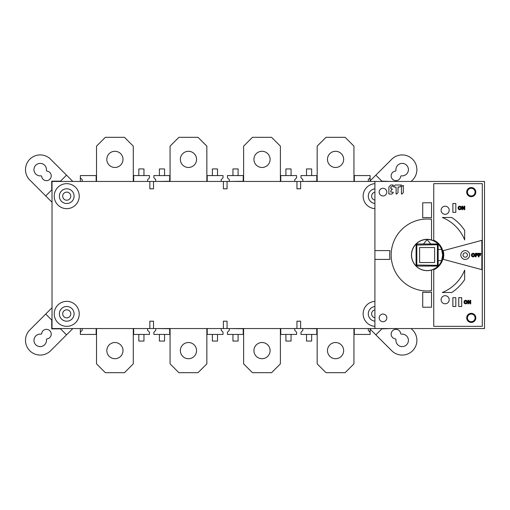 <?xml version="1.0" encoding="UTF-8"?>
<svg xmlns="http://www.w3.org/2000/svg" width="510" height="510" viewBox="0 0 510 510"><rect width="100%" height="100%" fill="white"/><g stroke="black" fill="none" stroke-linecap="round" stroke-linejoin="round"><path stroke-width="0.76" d="M300.626 181.452L484.5 181.452L484.5 328.548L52.026 328.548L52.026 181.452L300.626 181.452L300.626 188.802L296.947 188.802L296.947 181.452M169.696 181.279L156.595 181.452M243.251 181.279L230.144 181.452M316.799 181.279L303.692 181.452M316.799 328.72L303.597 328.548M169.696 328.72L156.5 328.548M243.251 328.72L230.048 328.548M296.947 328.548L296.947 321.198L300.626 321.198L300.626 328.548M223.399 328.548L223.399 321.198L227.071 321.198L227.071 328.548M149.844 328.548L149.844 321.198L153.523 321.198L153.523 328.548M149.844 181.452L149.844 188.802L153.523 188.802L153.523 181.452M223.399 181.452L223.399 188.802L227.071 188.802L227.071 181.452M54.232 196.159A12.501 12.501 0 0 1 66.734 183.657A12.501 12.501 0 0 1 79.235 196.159A12.501 12.501 0 0 1 66.734 208.66A12.501 12.501 0 0 1 54.232 196.159M59.377 196.159A7.357 7.357 0 0 0 66.734 203.516A7.357 7.357 0 0 0 74.09 196.159A7.357 7.357 0 0 0 66.734 188.802A7.357 7.357 0 0 0 59.377 196.159M70.782 196.159A4.048 4.048 0 0 0 66.734 192.117A4.048 4.048 0 0 0 62.692 196.159A4.048 4.048 0 0 0 66.734 200.207A4.048 4.048 0 0 0 70.782 196.159M374.907 326.323A12.501 12.501 0 0 1 363.139 313.841A12.501 12.501 0 0 1 374.907 301.359M374.907 306.523A7.357 7.357 0 0 0 374.907 321.16M374.907 309.863A4.048 4.048 0 0 0 374.907 317.819M79.235 313.841A12.501 12.501 0 0 1 66.734 326.343A12.501 12.501 0 0 1 54.232 313.841A12.501 12.501 0 0 1 66.734 301.34A12.501 12.501 0 0 1 79.235 313.841M74.09 313.841A7.357 7.357 0 0 0 66.734 306.484A7.357 7.357 0 0 0 59.377 313.841A7.357 7.357 0 0 0 66.734 321.198A7.357 7.357 0 0 0 74.09 313.841M62.692 313.841A4.048 4.048 0 0 0 66.734 317.883A4.048 4.048 0 0 0 70.782 313.841A4.048 4.048 0 0 0 66.734 309.793A4.048 4.048 0 0 0 62.692 313.841M374.907 208.641A12.501 12.501 0 0 1 363.139 196.159A12.501 12.501 0 0 1 374.907 183.676M374.907 188.84A7.357 7.357 0 0 0 374.907 203.477M374.907 192.181A4.048 4.048 0 0 0 374.907 200.137M221.187 330.327L221.187 328.548L221.187 330.327L223.029 332.169L223.029 334.433L207.213 334.433L207.213 328.548M147.639 330.327L147.639 328.548L147.639 330.327L149.481 332.169L149.481 334.433L133.665 334.433L133.665 328.548M316.761 328.548L316.806 334.433L300.989 334.433L300.989 332.227L302.832 330.391L302.832 328.548M306.51 334.433L306.51 341.056L311.655 341.056L311.655 334.433M368.29 328.548L368.29 330.391L370.126 332.227L370.126 334.433L354.316 334.433L354.316 328.548M370.126 328.548L370.126 332.227M96.154 328.548L96.154 334.433L80.338 334.433L80.338 332.227L82.18 330.391L82.18 328.548M80.338 328.548L80.338 332.227M169.658 328.548L169.702 334.433L153.892 334.433L153.892 332.227L155.728 330.391L155.728 328.548M159.407 334.433L159.407 341.056L164.558 341.056L164.558 334.433M243.213 328.548L243.257 334.433L227.441 334.433L227.441 332.227L229.283 330.391L229.283 328.548M232.955 334.433L232.955 341.056L238.106 341.056L238.106 334.433M370.126 334.433L354.316 334.433M96.154 334.433L80.338 334.433M138.816 334.433L138.816 341.056L143.96 341.056L143.96 334.433M212.364 334.433L212.364 341.056L217.515 341.056L217.515 334.433M294.742 330.327L294.742 328.548L294.742 330.327L296.578 332.169L296.578 334.433L280.768 334.433L280.768 328.548M285.912 334.433L285.912 341.056L291.063 341.056L291.063 334.433M217.515 175.567L217.515 168.944L212.364 168.944L212.364 175.567L223.029 175.567L223.029 177.831L221.187 179.673L221.187 181.452M212.364 175.567L207.213 175.567L207.213 181.452M291.063 175.567L291.063 168.944L285.912 168.944L285.912 175.567L296.578 175.567L296.578 177.831L294.742 179.673L294.742 181.452M285.912 175.567L280.768 175.567L280.768 181.452M169.658 181.452L169.702 175.567L153.892 175.567L153.892 177.773L155.728 179.609L155.728 181.452M164.558 175.567L164.558 168.944L159.407 168.944L159.407 175.567M96.154 181.452L96.154 175.567L80.338 175.567L80.338 177.773L82.18 179.609L82.18 181.452M80.338 181.452L80.338 177.773M243.213 181.452L243.257 175.567L238.106 175.567L238.106 168.944L232.955 168.944L232.955 175.567L227.441 175.567L227.441 177.773L229.283 179.609L229.283 181.452M238.106 175.567L232.955 175.567M370.126 181.452L370.126 175.567L354.316 175.567L354.316 181.452M370.126 177.773L368.29 179.609L368.29 181.452M311.655 175.567L306.51 175.567L306.51 168.944L311.655 168.944L311.655 175.567L316.806 175.567L316.761 181.452M306.51 175.567L300.989 175.567L300.989 177.773L302.832 179.609L302.832 181.452M96.154 175.567L80.338 175.567M143.96 175.567L143.96 168.944L138.816 168.944L138.816 175.567L149.481 175.567L149.481 177.831L147.639 179.673L147.639 181.452M133.665 181.452L133.665 175.567L138.816 175.567M196.548 159.388A8.09 8.09 0 0 0 188.458 151.291A8.09 8.09 0 0 0 180.368 159.388A8.09 8.09 0 0 0 188.458 167.478A8.09 8.09 0 0 0 196.548 159.388M170.072 181.452L170.072 146.147L178.895 137.317L198.02 137.317L206.85 146.147L206.85 181.452M180.368 350.612A8.09 8.09 0 0 0 188.458 358.708A8.09 8.09 0 0 0 196.548 350.612A8.09 8.09 0 0 0 188.458 342.522A8.09 8.09 0 0 0 180.368 350.612M170.072 328.548L170.072 363.853L178.895 372.683L198.02 372.683L206.85 363.853L206.85 328.548M106.819 350.612A8.09 8.09 0 0 0 114.909 358.708A8.09 8.09 0 0 0 122.999 350.612A8.09 8.09 0 0 0 114.909 342.522A8.09 8.09 0 0 0 106.819 350.612M96.524 328.548L96.524 363.853L105.347 372.683L124.472 372.683L133.295 363.853L133.295 328.548M122.999 159.388A8.09 8.09 0 0 0 114.909 151.291A8.09 8.09 0 0 0 106.819 159.388A8.09 8.09 0 0 0 114.909 167.478A8.09 8.09 0 0 0 122.999 159.388M96.524 181.452L96.524 146.147L105.347 137.317L124.472 137.317L133.295 146.147L133.295 181.452M270.102 159.388A8.09 8.09 0 0 0 262.012 151.291A8.09 8.09 0 0 0 253.923 159.388A8.09 8.09 0 0 0 262.012 167.478A8.09 8.09 0 0 0 270.102 159.388M243.621 181.452L243.621 146.147L252.45 137.317L271.569 137.317L280.398 146.147L280.398 181.452M253.923 350.612A8.09 8.09 0 0 0 262.012 358.708A8.09 8.09 0 0 0 270.102 350.612A8.09 8.09 0 0 0 262.012 342.522A8.09 8.09 0 0 0 253.923 350.612M243.621 328.548L243.621 363.853L252.45 372.683L271.569 372.683L280.398 363.853L280.398 328.548M327.471 350.612A8.09 8.09 0 0 0 335.561 358.708A8.09 8.09 0 0 0 343.651 350.612A8.09 8.09 0 0 0 335.561 342.522A8.09 8.09 0 0 0 327.471 350.612M317.175 328.548L317.175 363.853L325.998 372.683L345.123 372.683L353.946 363.853L353.946 328.548M343.651 159.388A8.09 8.09 0 0 0 335.561 151.291A8.09 8.09 0 0 0 327.471 159.388A8.09 8.09 0 0 0 335.561 167.478A8.09 8.09 0 0 0 343.651 159.388M317.175 181.452L317.175 146.147L325.998 137.317L345.123 137.317L353.946 146.147L353.946 181.452M438.147 244.743L437.414 245.042L437.414 265.028L438.147 265.334L438.147 244.743L437.414 244.003L437.414 245.042M438.147 265.334L437.414 266.067L437.108 265.334L416.817 265.028L416.817 245.042L437.108 244.743M437.414 244.003L416.817 244.003L417.123 244.743M416.147 244.003L416.817 244.003L416.083 244.743L416.083 265.334L416.817 266.067L416.147 266.067A15.555 15.555 0 0 1 416.147 244.003A15.555 15.555 0 0 1 441.634 249.447L442.674 255.038L441.634 260.629L438.147 260.629L441.634 260.629A15.555 15.555 0 0 1 416.147 266.067M423.44 244.003L427.119 239.623L430.791 244.003M438.147 249.447L441.634 249.447M416.083 244.743L416.817 245.042M419.615 247.535L434.616 247.535L434.616 262.542L419.615 262.542L419.615 247.535M417.123 265.334L416.817 266.067L437.414 266.067M416.817 265.028L416.083 265.334M374.907 328.548L374.907 181.452M389.952 250.588A37.434 37.434 0 0 0 389.691 255A37.434 37.434 0 0 1 389.952 250.588L374.907 250.588M374.907 259.411L389.952 259.411A37.434 37.434 0 0 1 389.691 255M422.72 307.224L422.72 292.179A37.434 37.434 0 0 0 431.543 292.179L431.543 307.224L422.72 307.224M422.72 217.821A37.434 37.434 0 0 1 431.543 217.821L431.543 202.776L422.72 202.776L422.72 217.821M431.543 270.032A15.663 15.663 0 0 0 431.543 239.968A15.663 15.663 0 0 0 411.462 255A15.663 15.663 0 0 0 431.543 270.032L431.543 290.694A35.968 35.968 0 0 1 422.72 290.694A35.968 35.968 0 0 0 431.543 290.694M431.543 239.968L431.543 219.306A35.968 35.968 0 0 0 391.164 255A35.968 35.968 0 0 0 422.72 290.694M386.822 317.883A3.825 3.825 0 0 0 383.004 314.058A3.825 3.825 0 0 0 379.179 317.883A3.825 3.825 0 0 0 383.004 321.708A3.825 3.825 0 0 0 386.822 317.883M433.749 240.235A16.18 16.18 0 0 1 433.749 269.764L433.749 326.343L482.294 326.343L482.294 183.657L433.749 183.657L433.749 240.235M386.822 192.117A3.825 3.825 0 0 0 383.004 188.292A3.825 3.825 0 0 0 379.179 192.117A3.825 3.825 0 0 0 383.004 195.942A3.825 3.825 0 0 0 386.822 192.117M403.372 185.576L402.957 185.41L403.372 185.576L403.302 192.646L403.372 185.576L402.957 185.41L401.504 186.858M401.434 193.927L401.434 187.03L401.434 193.927L401.848 194.1L403.302 192.646L401.848 194.1L401.434 193.927M396.111 193.927L396.111 187.176L396.111 193.927L396.519 194.1L397.972 192.646L396.519 194.1L396.111 193.927M393.79 186.934L396.111 187.176L393.79 186.934L393.618 186.52L393.79 186.934L393.618 186.52L395.237 184.996L401.332 184.996L401.504 185.41L400.05 186.858L401.504 185.41L401.332 184.996M398.284 186.934L400.05 186.858L398.042 187.176L397.972 192.646L398.042 187.176M391.023 186.934L391.82 186.858L390.781 187.176L390.781 188.623L392.305 189.28L390.851 190.734L390.781 192.015L393.102 192.257L393.274 192.672L391.82 194.125L393.274 192.672L393.102 192.257M388.843 193.953L391.82 194.125L388.843 193.953L388.913 186.858L390.883 184.996L393.102 184.996L393.274 185.41L391.82 186.858L393.274 185.41L393.102 184.996M392.133 188.866L392.305 189.28L392.133 188.866L392.305 189.28L390.851 190.734M468.569 301.321L470.003 303.82L470.736 303.82L470.736 300.32L470.048 300.32L470.048 302.762L468.652 300.32L467.88 300.32L467.88 303.82L468.569 303.82L468.569 301.321M464.304 303.278L465.502 303.903L466.79 303.514L467.332 302.073L466.79 300.626L465.649 300.231L464.521 300.626L463.966 302.073L464.304 303.278M462.621 207.175L464.062 209.68L464.788 209.68L464.788 206.18L464.106 206.18L464.106 208.628L462.71 206.18L461.939 206.18L461.939 209.68L462.621 209.68L462.621 207.175M458.018 207.927L458.573 209.374L459.701 209.769L460.842 209.374L461.384 207.927L460.842 206.486L459.701 206.091L458.356 206.722L458.018 207.927M452.874 306.484L455.819 306.484L455.819 297.661L452.874 297.661L452.874 306.484M458.758 306.484L461.703 306.484L461.703 297.661L458.758 297.661L458.758 306.484M464.661 230.418A44.867 44.867 0 0 0 451.745 217.489L442.278 217.489A40.456 40.456 0 0 1 464.661 239.91L464.661 230.418M455.819 212.338L455.819 203.516L452.874 203.516L452.874 212.338L455.819 212.338M481.861 240.337L443.184 250.697A16.62 16.62 0 0 1 443.184 259.303L481.861 269.662L481.861 240.337M451.745 292.51A44.867 44.867 0 0 0 464.661 279.582L464.661 270.09A40.456 40.456 0 0 1 442.278 292.51L451.745 292.51M449.195 210.248A4.048 4.048 0 0 0 445.153 206.206A4.048 4.048 0 0 0 441.105 210.248A4.048 4.048 0 0 0 445.153 214.296A4.048 4.048 0 0 0 449.195 210.248M449.195 299.746A4.048 4.048 0 0 0 445.153 295.698A4.048 4.048 0 0 0 441.105 299.746A4.048 4.048 0 0 0 445.153 303.788A4.048 4.048 0 0 0 449.195 299.746M464.922 302.921L464.922 301.219L466.159 300.996L466.605 302.073L466.376 302.921L465.649 303.297L464.922 302.921M459.956 209.113L458.815 208.431L458.815 207.423L459.453 206.741L460.594 207.423L460.594 208.431L459.956 209.113M473.248 256.925L474.434 256.3L474.772 255.096L474.223 253.655L473.089 253.253L471.737 253.891L471.406 255.096L471.737 256.3L472.904 256.925M473.261 253.26L472.904 253.26M480.598 255.376L480.598 254.758L479.062 254.758L479.062 253.967L480.815 253.967L480.815 253.349L478.329 253.349L478.329 256.849L479.062 256.849L479.062 255.376L480.598 255.376M469.64 255A4.411 4.411 0 0 1 465.228 259.411A4.411 4.411 0 0 1 460.817 255A4.411 4.411 0 0 1 465.228 250.588A4.411 4.411 0 0 1 469.64 255M463.023 255A2.206 2.206 0 0 0 465.228 257.206A2.206 2.206 0 0 0 467.434 255A2.206 2.206 0 0 0 465.228 252.794A2.206 2.206 0 0 0 463.023 255M472.84 256.281L473.975 255.599L473.975 254.592L473.344 253.903L472.196 254.592L472.196 255.599L472.84 256.281M477.621 255.376L477.621 254.758L476.079 254.758L476.079 253.967L477.838 253.967L477.838 253.349L475.345 253.349L475.345 256.849L476.079 256.849L476.079 255.376L477.621 255.376M467.434 192.117A3.825 3.825 0 0 0 471.259 195.942A3.825 3.825 0 0 0 475.084 192.117A3.825 3.825 0 0 0 471.259 188.292A3.825 3.825 0 0 0 467.434 192.117A3.825 3.825 0 0 1 471.259 188.292A3.825 3.825 0 0 1 475.084 192.117M467.434 317.883A3.825 3.825 0 0 0 471.259 321.708A3.825 3.825 0 0 0 475.084 317.883A3.825 3.825 0 0 0 471.259 314.058A3.825 3.825 0 0 0 467.434 317.883A3.825 3.825 0 0 1 471.259 314.058A3.825 3.825 0 0 1 475.084 317.883M390.781 192.015L390.781 190.906M390.781 188.623L390.781 187.176M390.647 328.548L381.862 328.842L375.851 334.853L370.126 329.128M375.851 334.853L391.769 350.765A14.707 14.707 0 0 0 412.571 350.765A14.707 14.707 0 0 0 412.571 329.964L411.156 328.548M400.675 333.534A4.781 4.781 0 0 0 392.547 330.741A4.781 4.781 0 0 0 395.301 338.863A0.733 0.733 0 0 1 395.958 339.679A6.254 6.254 0 0 0 406.591 344.786A6.254 6.254 0 0 0 401.478 334.152A0.733 0.733 0 0 1 400.675 333.534M411.156 181.452L412.571 180.036A14.707 14.707 0 0 0 412.571 159.235A14.707 14.707 0 0 0 391.769 159.235L375.851 175.147L381.862 181.158L390.647 181.452M370.126 180.871L375.851 175.147M395.339 171.13A4.781 4.781 0 0 0 392.547 179.259A4.781 4.781 0 0 0 400.669 176.505A0.733 0.733 0 0 1 401.485 175.848A6.254 6.254 0 0 0 406.591 165.215A6.254 6.254 0 0 0 395.958 170.327A0.733 0.733 0 0 1 395.339 171.13M51.727 320.057L45.721 314.045L29.809 329.964A14.707 14.707 0 0 0 29.809 350.765A14.707 14.707 0 0 0 50.611 350.765L66.523 334.853L60.518 328.842L51.727 328.842L51.727 320.057M47.041 338.869A4.781 4.781 0 0 0 49.833 330.741A4.781 4.781 0 0 0 41.712 333.495A0.733 0.733 0 0 1 40.896 334.152A6.254 6.254 0 0 0 35.789 344.786A6.254 6.254 0 0 0 46.423 339.673A0.733 0.733 0 0 1 47.041 338.869M45.721 314.045L52.026 307.747M72.828 328.548L66.523 334.853M60.518 181.158L66.523 175.147L50.611 159.235A14.707 14.707 0 0 0 29.809 159.235A14.707 14.707 0 0 0 29.809 180.036L45.721 195.955L51.727 189.943L51.727 181.158L60.518 181.158M41.705 176.466A4.781 4.781 0 0 0 49.833 179.259A4.781 4.781 0 0 0 47.079 171.137A0.733 0.733 0 0 1 46.423 170.321A6.254 6.254 0 0 0 35.789 165.215A6.254 6.254 0 0 0 40.896 175.848A0.733 0.733 0 0 1 41.705 176.466M66.523 175.147L72.828 181.452M52.026 202.253L45.721 195.955M466.701 192.117A4.558 4.558 0 0 0 471.259 196.675A4.558 4.558 0 0 0 475.824 192.117A4.558 4.558 0 0 0 471.259 187.552A4.558 4.558 0 0 0 466.701 192.117M466.701 317.883A4.558 4.558 0 0 0 471.259 322.447A4.558 4.558 0 0 0 475.824 317.883A4.558 4.558 0 0 0 471.259 313.325A4.558 4.558 0 0 0 466.701 317.883"/></g></svg>
